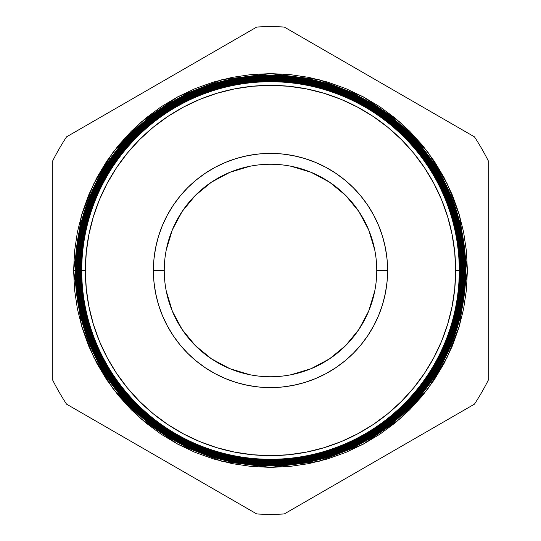 <?xml version="1.0" encoding="UTF-8"?>
<svg xmlns="http://www.w3.org/2000/svg" width="541" height="541" viewBox="0 0 541 541"><rect width="100%" height="100%" fill="white"/><g stroke="black" fill="none" stroke-linecap="round" stroke-linejoin="round"><path stroke-width="0.81" d="M291.227 166.29L311.163 172.336L329.53 182.155L345.631 195.369L358.845 211.47L368.664 229.837L374.71 249.773L368.664 229.837L358.845 211.47L345.631 195.369L329.53 182.155L311.163 172.336L291.227 166.29M376.752 270.446L376.752 270.5A106.252 106.252 0 0 0 270.5 164.248A106.252 106.252 0 0 0 164.248 270.5L153.401 270.5A117.099 117.099 0 0 1 270.5 153.401A117.099 117.099 0 0 1 387.599 270.5L376.752 270.5A106.252 106.252 0 0 1 270.5 376.752A106.252 106.252 0 0 1 164.248 270.5A106.252 106.252 0 0 1 270.5 164.248A106.252 106.252 0 0 1 376.752 270.5L387.599 270.5L387.038 259.024L385.354 247.656L382.561 236.505L378.686 225.685L373.777 215.298L367.866 205.445L361.023 196.214L353.3 187.7L344.786 179.977L335.555 173.134L325.702 167.223L315.315 162.314L304.495 158.439L293.344 155.646L281.976 153.962L270.5 153.401L259.024 153.962L247.656 155.646L236.505 158.439L225.685 162.314L215.298 167.223L205.445 173.134L196.214 179.977L187.7 187.7L179.977 196.214L173.134 205.445L167.223 215.298L162.314 225.685L158.439 236.505L155.646 247.656L153.962 259.024L153.401 270.5L153.962 281.976L155.646 293.344L158.439 304.495L162.314 315.315L167.223 325.702L173.134 335.555L179.977 344.786L187.7 353.3L196.214 361.023L205.445 367.866L215.298 373.777L225.685 378.686L236.505 382.561L247.656 385.354L259.024 387.038L270.5 387.599L281.976 387.038L293.344 385.354L304.495 382.561L315.315 378.686L325.702 373.777L335.555 367.866L344.786 361.023L353.3 353.3L361.023 344.786L367.866 335.555L373.777 325.702L378.686 315.315L382.561 304.495L385.354 293.344L387.038 281.976L387.599 270.5A117.099 117.099 0 0 1 270.5 387.599A117.099 117.099 0 0 1 153.401 270.5L164.248 270.5A106.252 106.252 0 0 0 270.5 376.752A106.252 106.252 0 0 0 376.752 270.5L376.752 270.446M374.71 291.227L368.664 311.163L358.845 329.53L345.631 345.631L329.53 358.845L311.163 368.664L291.227 374.71L311.163 368.664L329.53 358.845L345.631 345.631L358.845 329.53L368.664 311.163L374.71 291.227M249.773 374.71L229.837 368.664L211.47 358.845L195.369 345.631L182.155 329.53L172.336 311.163L166.29 291.227L172.336 311.163L182.155 329.53L195.369 345.631L211.47 358.845L229.837 368.664L249.773 374.71M166.29 249.773L172.336 229.837L182.155 211.47L195.369 195.369L211.47 182.155L229.837 172.336L249.773 166.29L229.837 172.336L211.47 182.155L195.369 195.369L182.155 211.47L172.336 229.837L166.29 249.773M80.819 270.5A189.681 189.681 0 0 1 270.5 80.819A189.681 189.681 0 0 1 460.181 270.5L460.459 270.5A189.959 189.959 0 0 0 270.5 80.541A189.959 189.959 0 0 0 80.541 270.5A189.959 189.959 0 0 1 270.5 80.541A189.959 189.959 0 0 1 460.459 270.5L460.743 270.5A190.243 190.243 0 0 0 270.5 80.257A190.243 190.243 0 0 0 80.257 270.5L80.257 270.5A190.243 190.243 0 0 0 270.5 460.743A190.243 190.243 0 0 0 460.743 270.5A190.243 190.243 0 0 1 270.5 460.743A190.243 190.243 0 0 1 80.257 270.5L79.953 270.5A190.547 190.547 0 0 0 270.5 461.047A190.547 190.547 0 0 0 461.047 270.5L460.459 270.5A189.959 189.959 0 0 1 270.5 460.459A189.959 189.959 0 0 1 80.541 270.5L81.13 270.5A189.37 189.37 0 0 1 270.5 81.13A189.37 189.37 0 0 1 459.87 270.5L460.181 270.5A189.681 189.681 0 0 0 270.5 80.819A189.681 189.681 0 0 0 80.819 270.5A189.681 189.681 0 0 0 270.5 460.181A189.681 189.681 0 0 0 460.181 270.5L459.87 270.5A189.37 189.37 0 0 1 270.5 459.87A189.37 189.37 0 0 1 81.13 270.5A189.37 189.37 0 0 0 270.5 459.87A189.37 189.37 0 0 0 459.87 270.5L459.627 270.5A189.127 189.127 0 0 1 270.5 459.627A189.127 189.127 0 0 1 81.373 270.5L80.541 270.5A189.959 189.959 0 0 0 270.5 460.459A189.959 189.959 0 0 0 460.459 270.5L460.181 270.5A189.681 189.681 0 0 1 270.5 460.181A189.681 189.681 0 0 1 80.819 270.5L73.623 270.5L81.495 215.372L93.532 184.224L112.995 152.373L141.045 122.165L177.854 96.785L222.04 79.676L270.5 73.623L318.96 79.676L363.146 96.785L399.955 122.165L428.005 152.373L447.468 184.224L459.505 215.372L467.377 270.5L466.43 251.2L463.596 232.089L458.903 213.35L452.391 195.159L444.134 177.691L434.2 161.117L422.69 145.603L409.713 131.287L395.397 118.31L379.883 106.8L363.309 96.866L345.841 88.609L327.65 82.097L308.911 77.404L289.8 74.57L270.5 73.623L251.2 74.57L232.089 77.404L213.35 82.097L195.159 88.609L177.691 96.866L161.117 106.8L145.603 118.31L131.287 131.287L118.31 145.603L106.8 161.117L96.866 177.691L88.609 195.159L82.097 213.35L77.404 232.089L74.57 251.2L73.623 270.5L74.57 289.8L77.404 308.911L82.097 327.65L88.609 345.841L96.866 363.309L106.8 379.883L118.31 395.397L131.287 409.713L145.603 422.69L161.117 434.2L177.691 444.134L195.159 452.391L213.35 458.903L232.089 463.596L251.2 466.43L270.5 467.377L289.8 466.43L308.911 463.596L327.65 458.903L345.841 452.391L363.309 444.134L379.883 434.2L395.397 422.69L409.713 409.713L422.69 395.397L434.2 379.883L444.134 363.309L452.391 345.841L458.903 327.65L463.596 308.911L466.43 289.8L467.377 270.5L459.505 325.628L447.468 356.776L428.005 388.627L399.955 418.835L363.146 444.215L318.96 461.324L270.5 467.377L222.04 461.324L177.854 444.215L141.045 418.835L112.995 388.627L93.532 356.776L81.495 325.628L73.623 270.5L75.226 270.5A195.274 195.274 0 0 0 270.5 465.774A195.274 195.274 0 0 0 465.774 270.5A195.274 195.274 0 0 1 270.5 465.774A195.274 195.274 0 0 1 75.226 270.5L75.253 270.5A195.247 195.247 0 0 0 270.5 465.747A195.247 195.247 0 0 0 465.747 270.5L465.213 270.5A194.713 194.713 0 0 1 270.5 465.213A194.713 194.713 0 0 1 75.787 270.5L75.226 270.5A195.274 195.274 0 0 1 270.5 75.226A195.274 195.274 0 0 1 465.774 270.5L465.747 270.5A195.247 195.247 0 0 1 270.5 465.747A195.247 195.247 0 0 1 75.253 270.5A195.247 195.247 0 0 1 270.5 75.253A195.247 195.247 0 0 1 465.747 270.5L465.774 270.5A195.274 195.274 0 0 0 270.5 75.226A195.274 195.274 0 0 0 75.226 270.5M455.63 270.5A185.13 185.13 0 0 1 270.5 455.63A185.13 185.13 0 0 1 85.37 270.5L81.718 270.5A188.782 188.782 0 0 0 270.5 459.282A188.782 188.782 0 0 0 459.282 270.5L455.63 270.5L454.744 288.644L452.073 306.619L447.664 324.242L441.544 341.351L433.774 357.77L424.435 373.358L413.608 387.944L401.408 401.408L387.944 413.608L373.358 424.435L357.77 433.774L341.351 441.544L324.242 447.664L306.619 452.073L288.644 454.744L270.5 455.63L252.356 454.744L234.381 452.073L216.758 447.664L199.649 441.544L183.23 433.774L167.642 424.435L153.056 413.608L139.592 401.408L127.392 387.944L116.565 373.358L107.226 357.77L99.456 341.351L93.336 324.242L88.927 306.619L86.256 288.644L85.37 270.5L86.256 252.356L88.927 234.381L93.336 216.758L99.456 199.649L107.226 183.23L116.565 167.642L127.392 153.056L139.592 139.592L153.056 127.392L167.642 116.565L183.23 107.226L199.649 99.456L216.758 93.336L234.381 88.927L252.356 86.256L270.5 85.37L288.644 86.256L306.619 88.927L324.242 93.336L341.351 99.456L357.77 107.226L373.358 116.565L387.944 127.392L401.408 139.592L413.608 153.056L424.435 167.642L433.774 183.23L441.544 199.649L447.664 216.758L452.073 234.381L454.744 252.356L455.63 270.5L459.282 270.5A188.782 188.782 0 0 1 270.5 459.282A188.782 188.782 0 0 1 81.718 270.5L81.373 270.5A189.127 189.127 0 0 0 270.5 459.627A189.127 189.127 0 0 0 459.627 270.5L459.282 270.5L459.627 270.5A189.127 189.127 0 0 0 270.5 81.373A189.127 189.127 0 0 0 81.373 270.5L81.718 270.5A188.782 188.782 0 0 1 270.5 81.718A188.782 188.782 0 0 1 459.282 270.5A188.782 188.782 0 0 0 270.5 81.718A188.782 188.782 0 0 0 81.718 270.5L85.37 270.5A185.13 185.13 0 0 1 270.5 85.37A185.13 185.13 0 0 1 455.63 270.5M461.304 270.5A190.804 190.804 0 0 1 270.5 461.304A190.804 190.804 0 0 1 79.696 270.5L79.365 270.5A191.135 191.135 0 0 0 270.5 461.635A191.135 191.135 0 0 0 461.635 270.5L461.047 270.5A190.547 190.547 0 0 1 270.5 461.047A190.547 190.547 0 0 1 79.953 270.5L79.696 270.5A190.804 190.804 0 0 0 270.5 461.304A190.804 190.804 0 0 0 461.304 270.5A190.804 190.804 0 0 0 270.5 79.696A190.804 190.804 0 0 0 79.696 270.5L79.953 270.5A190.547 190.547 0 0 1 270.5 79.953A190.547 190.547 0 0 1 461.047 270.5L461.635 270.5A191.135 191.135 0 0 1 270.5 461.635A191.135 191.135 0 0 1 79.365 270.5L78.776 270.5A191.724 191.724 0 0 0 270.5 462.224A191.724 191.724 0 0 0 462.224 270.5L461.858 270.5A191.358 191.358 0 0 1 270.5 461.858A191.358 191.358 0 0 1 79.142 270.5A191.358 191.358 0 0 0 270.5 461.858A191.358 191.358 0 0 0 461.858 270.5L461.858 270.5A191.358 191.358 0 0 0 270.5 79.142A191.358 191.358 0 0 0 79.142 270.5L79.365 270.5A191.135 191.135 0 0 1 270.5 79.365A191.135 191.135 0 0 1 461.635 270.5A191.135 191.135 0 0 0 270.5 79.365A191.135 191.135 0 0 0 79.365 270.5L79.696 270.5A190.804 190.804 0 0 1 270.5 79.696A190.804 190.804 0 0 1 461.304 270.5M462.42 270.5A191.92 191.92 0 0 1 270.5 462.42A191.92 191.92 0 0 1 78.58 270.5L78.188 270.5A192.312 192.312 0 0 0 270.5 462.812A192.312 192.312 0 0 0 462.812 270.5L462.224 270.5A191.724 191.724 0 0 1 270.5 462.224A191.724 191.724 0 0 1 78.776 270.5L78.58 270.5A191.92 191.92 0 0 0 270.5 462.42A191.92 191.92 0 0 0 462.42 270.5A191.92 191.92 0 0 0 270.5 78.58A191.92 191.92 0 0 0 78.58 270.5L78.776 270.5A191.724 191.724 0 0 1 270.5 78.776A191.724 191.724 0 0 1 462.224 270.5L462.812 270.5A192.312 192.312 0 0 1 270.5 462.812A192.312 192.312 0 0 1 78.188 270.5L77.6 270.5A192.9 192.9 0 0 0 270.5 463.4A192.9 192.9 0 0 0 463.4 270.5L462.981 270.5A192.481 192.481 0 0 1 270.5 462.981A192.481 192.481 0 0 1 78.019 270.5A192.481 192.481 0 0 0 270.5 462.981A192.481 192.481 0 0 0 462.981 270.5L462.981 270.5A192.481 192.481 0 0 0 270.5 78.019A192.481 192.481 0 0 0 78.019 270.5L78.188 270.5A192.312 192.312 0 0 1 270.5 78.188A192.312 192.312 0 0 1 462.812 270.5A192.312 192.312 0 0 0 270.5 78.188A192.312 192.312 0 0 0 78.188 270.5L78.58 270.5A191.92 191.92 0 0 1 270.5 78.58A191.92 191.92 0 0 1 462.42 270.5M463.536 270.5A193.036 193.036 0 0 1 270.5 463.536A193.036 193.036 0 0 1 77.464 270.5L77.011 270.5A193.489 193.489 0 0 0 270.5 463.989A193.489 193.489 0 0 0 463.989 270.5L463.4 270.5A192.9 192.9 0 0 1 270.5 463.4A192.9 192.9 0 0 1 77.6 270.5L77.464 270.5A193.036 193.036 0 0 0 270.5 463.536A193.036 193.036 0 0 0 463.536 270.5A193.036 193.036 0 0 0 270.5 77.464A193.036 193.036 0 0 0 77.464 270.5L77.6 270.5A192.9 192.9 0 0 1 270.5 77.6A192.9 192.9 0 0 1 463.4 270.5L463.989 270.5A193.489 193.489 0 0 1 270.5 463.989A193.489 193.489 0 0 1 77.011 270.5L76.423 270.5A194.077 194.077 0 0 0 270.5 464.577A194.077 194.077 0 0 0 464.577 270.5L464.097 270.5A193.597 193.597 0 0 1 270.5 464.097A193.597 193.597 0 0 1 76.903 270.5A193.597 193.597 0 0 0 270.5 464.097A193.597 193.597 0 0 0 464.097 270.5L464.097 270.5A193.597 193.597 0 0 0 270.5 76.903A193.597 193.597 0 0 0 76.903 270.5L77.011 270.5A193.489 193.489 0 0 1 270.5 77.011A193.489 193.489 0 0 1 463.989 270.5A193.489 193.489 0 0 0 270.5 77.011A193.489 193.489 0 0 0 77.011 270.5L77.464 270.5A193.036 193.036 0 0 1 270.5 77.464A193.036 193.036 0 0 1 463.536 270.5M464.651 270.5A194.151 194.151 0 0 1 270.5 464.651A194.151 194.151 0 0 1 76.349 270.5L75.841 270.5A194.659 194.659 0 0 0 270.5 465.159A194.659 194.659 0 0 0 465.159 270.5L464.577 270.5A194.077 194.077 0 0 1 270.5 464.577A194.077 194.077 0 0 1 76.423 270.5L76.349 270.5A194.151 194.151 0 0 0 270.5 464.651A194.151 194.151 0 0 0 464.651 270.5A194.151 194.151 0 0 0 270.5 76.349A194.151 194.151 0 0 0 76.349 270.5L76.423 270.5A194.077 194.077 0 0 1 270.5 76.423A194.077 194.077 0 0 1 464.577 270.5L465.159 270.5A194.659 194.659 0 0 1 270.5 465.159A194.659 194.659 0 0 1 75.841 270.5L75.787 270.5A194.713 194.713 0 0 0 270.5 465.213A194.713 194.713 0 0 0 465.213 270.5L465.213 270.5A194.713 194.713 0 0 0 270.5 75.787A194.713 194.713 0 0 0 75.787 270.5L75.841 270.5A194.659 194.659 0 0 1 270.5 75.841A194.659 194.659 0 0 1 465.159 270.5A194.659 194.659 0 0 0 270.5 75.841A194.659 194.659 0 0 0 75.841 270.5L76.349 270.5A194.151 194.151 0 0 1 270.5 76.349A194.151 194.151 0 0 1 464.651 270.5M256.745 27.05A243.835 243.835 0 0 1 284.255 27.05L474.457 136.859A243.835 243.835 0 0 1 488.212 160.691L488.212 380.309A243.835 243.835 0 0 1 474.457 404.141L284.255 513.95A243.835 243.835 0 0 1 256.745 513.95L66.543 404.141A243.835 243.835 0 0 1 52.788 380.309L52.788 160.691A243.835 243.835 0 0 1 66.543 136.859L256.745 27.05A243.835 243.835 0 0 1 284.255 27.05L474.457 136.859A243.835 243.835 0 0 1 488.212 160.691L488.212 380.309A243.835 243.835 0 0 1 474.457 404.141L284.255 513.95A243.835 243.835 0 0 1 256.745 513.95L66.543 404.141A243.835 243.835 0 0 1 52.788 380.309L52.788 160.691A243.835 243.835 0 0 1 66.543 136.859L256.745 27.05M465.747 270.5A195.247 195.247 0 0 0 270.5 75.253A195.247 195.247 0 0 0 75.253 270.5L75.787 270.5A194.713 194.713 0 0 1 270.5 75.787A194.713 194.713 0 0 1 465.213 270.5L465.747 270.5M464.577 270.5A194.077 194.077 0 0 0 270.5 76.423A194.077 194.077 0 0 0 76.423 270.5L76.903 270.5A193.597 193.597 0 0 1 270.5 76.903A193.597 193.597 0 0 1 464.097 270.5L464.577 270.5M463.4 270.5A192.9 192.9 0 0 0 270.5 77.6A192.9 192.9 0 0 0 77.6 270.5L78.019 270.5A192.481 192.481 0 0 1 270.5 78.019A192.481 192.481 0 0 1 462.981 270.5L463.4 270.5M462.224 270.5A191.724 191.724 0 0 0 270.5 78.776A191.724 191.724 0 0 0 78.776 270.5L79.142 270.5A191.358 191.358 0 0 1 270.5 79.142A191.358 191.358 0 0 1 461.858 270.5L462.224 270.5M461.047 270.5A190.547 190.547 0 0 0 270.5 79.953A190.547 190.547 0 0 0 79.953 270.5L80.257 270.5A190.243 190.243 0 0 1 270.5 80.257A190.243 190.243 0 0 1 460.743 270.5L461.047 270.5M459.87 270.5A189.37 189.37 0 0 0 270.5 81.13A189.37 189.37 0 0 0 81.13 270.5L81.373 270.5A189.127 189.127 0 0 1 270.5 81.373A189.127 189.127 0 0 1 459.627 270.5L459.87 270.5"/></g></svg>
